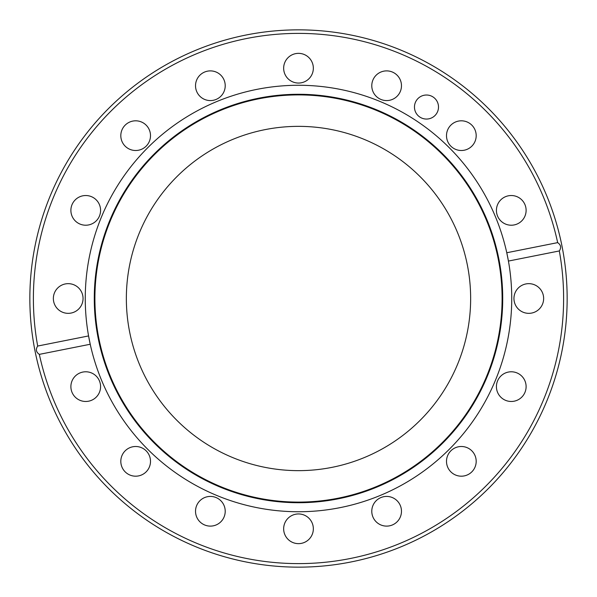 <?xml version="1.0" encoding="UTF-8"?>
<svg xmlns="http://www.w3.org/2000/svg" width="597" height="597" viewBox="0 0 597 597"><rect width="100%" height="100%" fill="white"/><g stroke="black" fill="none" stroke-linecap="round" stroke-linejoin="round"><path stroke-width="0.9" d="M414.467 107.042A12.022 12.022 0 0 0 426.489 119.057A12.022 12.022 0 0 0 438.504 107.042A12.022 12.022 0 0 0 426.489 95.02A12.022 12.022 0 0 0 414.467 107.042M371.782 85.737A14.843 14.843 0 0 0 386.632 100.58A14.843 14.843 0 0 0 401.475 85.737A14.843 14.843 0 0 0 386.632 70.886A14.843 14.843 0 0 0 371.782 85.737M446.496 135.653A14.843 14.843 0 0 0 461.347 150.504A14.843 14.843 0 0 0 476.19 135.653A14.843 14.843 0 0 0 461.347 120.81A14.843 14.843 0 0 0 446.496 135.653M496.42 210.368A14.843 14.843 0 0 0 511.263 225.218A14.843 14.843 0 0 0 526.114 210.368A14.843 14.843 0 0 0 511.263 195.525A14.843 14.843 0 0 0 496.42 210.368M513.95 298.5A14.843 14.843 0 0 0 528.8 313.343A14.843 14.843 0 0 0 543.643 298.5A14.843 14.843 0 0 0 528.8 283.657A14.843 14.843 0 0 0 513.95 298.5M496.42 386.632A14.843 14.843 0 0 0 511.263 401.475A14.843 14.843 0 0 0 526.114 386.632A14.843 14.843 0 0 0 511.263 371.782A14.843 14.843 0 0 0 496.42 386.632M446.496 461.347A14.843 14.843 0 0 0 461.347 476.19A14.843 14.843 0 0 0 476.19 461.347A14.843 14.843 0 0 0 461.347 446.496A14.843 14.843 0 0 0 446.496 461.347M371.782 511.263A14.843 14.843 0 0 0 386.632 526.114A14.843 14.843 0 0 0 401.475 511.263A14.843 14.843 0 0 0 386.632 496.42A14.843 14.843 0 0 0 371.782 511.263M283.657 528.8A14.843 14.843 0 0 0 298.5 543.643A14.843 14.843 0 0 0 313.343 528.8A14.843 14.843 0 0 0 298.5 513.95A14.843 14.843 0 0 0 283.657 528.8M195.525 511.263A14.843 14.843 0 0 0 210.368 526.114A14.843 14.843 0 0 0 225.218 511.263A14.843 14.843 0 0 0 210.368 496.42A14.843 14.843 0 0 0 195.525 511.263M120.81 461.347A14.843 14.843 0 0 0 135.653 476.19A14.843 14.843 0 0 0 150.504 461.347A14.843 14.843 0 0 0 135.653 446.496A14.843 14.843 0 0 0 120.81 461.347M70.886 386.632A14.843 14.843 0 0 0 85.737 401.475A14.843 14.843 0 0 0 100.58 386.632A14.843 14.843 0 0 0 85.737 371.782A14.843 14.843 0 0 0 70.886 386.632M53.357 298.5A14.843 14.843 0 0 0 68.2 313.343A14.843 14.843 0 0 0 83.05 298.5A14.843 14.843 0 0 0 68.2 283.657A14.843 14.843 0 0 0 53.357 298.5M70.886 210.368A14.843 14.843 0 0 0 85.737 225.218A14.843 14.843 0 0 0 100.58 210.368A14.843 14.843 0 0 0 85.737 195.525A14.843 14.843 0 0 0 70.886 210.368M120.81 135.653A14.843 14.843 0 0 0 135.653 150.504A14.843 14.843 0 0 0 150.504 135.653A14.843 14.843 0 0 0 135.653 120.81A14.843 14.843 0 0 0 120.81 135.653M195.525 85.737A14.843 14.843 0 0 0 210.368 100.58A14.843 14.843 0 0 0 225.218 85.737A14.843 14.843 0 0 0 210.368 70.886A14.843 14.843 0 0 0 195.525 85.737M283.657 68.2A14.843 14.843 0 0 0 298.5 83.05A14.843 14.843 0 0 0 313.343 68.2A14.843 14.843 0 0 0 298.5 53.357A14.843 14.843 0 0 0 283.657 68.2M94.901 298.5A203.599 203.599 0 0 0 298.5 502.099A203.599 203.599 0 0 0 502.099 298.5A203.599 203.599 0 0 0 298.5 94.901A203.599 203.599 0 0 0 94.901 298.5M37.686 346.051A265.113 265.113 0 0 1 270.404 34.88A265.113 265.113 0 0 1 557.658 242.628L506.778 252.747L508.428 261.068A213.241 213.241 0 0 0 85.259 298.5A213.241 213.241 0 0 0 321.514 510.495A213.241 213.241 0 0 0 508.428 261.068L559.314 250.949A265.113 265.113 0 0 1 326.596 562.12A265.113 265.113 0 0 1 39.342 354.372C36.081 352.14 35.529 349.372 37.686 346.051L88.572 335.932L90.222 344.253L39.342 354.372M567.15 298.5A268.65 268.65 0 0 0 298.5 29.85A268.65 268.65 0 0 0 29.85 298.5A268.65 268.65 0 0 0 298.5 567.15A268.65 268.65 0 0 0 567.15 298.5M557.658 242.628C560.919 244.86 561.471 247.628 559.314 250.949M470.645 298.5A172.145 172.145 0 0 1 298.5 470.645A172.145 172.145 0 0 1 126.355 298.5A172.145 172.145 0 0 1 298.5 126.355A172.145 172.145 0 0 1 470.645 298.5M94.751 298.5A203.749 203.749 0 0 0 298.5 502.249A203.749 203.749 0 0 0 502.249 298.5A203.749 203.749 0 0 0 298.5 94.751A203.749 203.749 0 0 0 94.751 298.5M502.719 298.5A204.219 204.219 0 0 0 298.5 94.281A204.219 204.219 0 0 0 94.281 298.5A204.219 204.219 0 0 0 298.5 502.719A204.219 204.219 0 0 0 502.719 298.5"/></g></svg>
